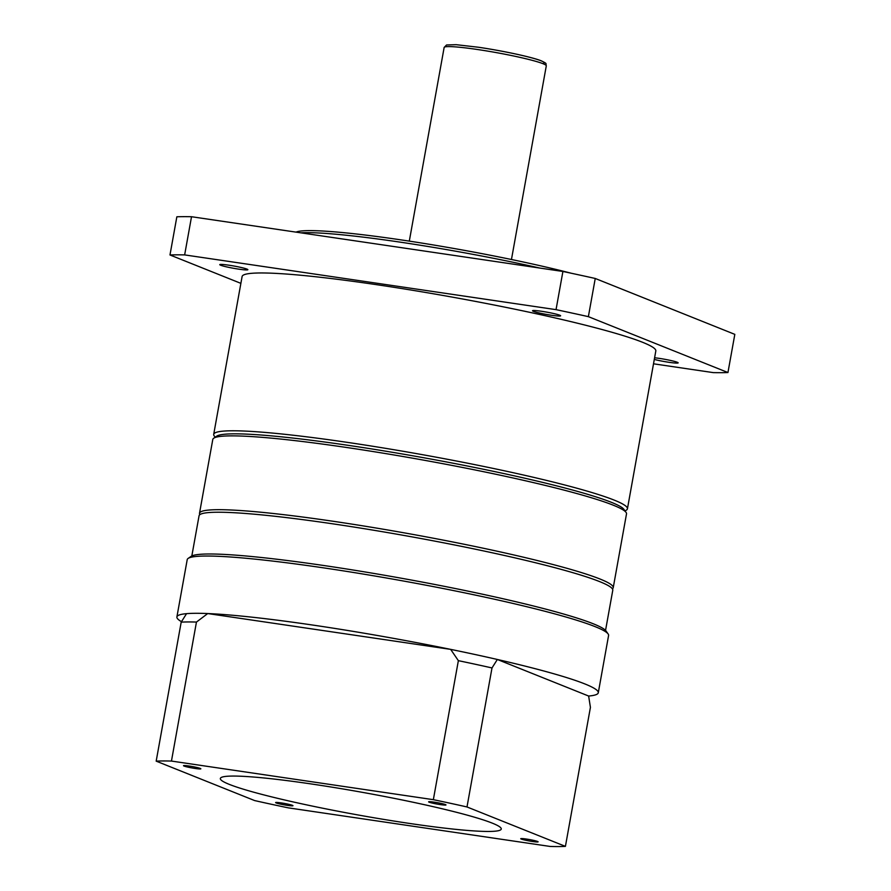 <?xml version="1.0" encoding="UTF-8"?>
<svg xmlns="http://www.w3.org/2000/svg" width="891" height="891" viewBox="0 0 891 891"><rect width="100%" height="100%" fill="white"/><g stroke="black" fill="none" stroke-linecap="round" stroke-linejoin="round"><path stroke-width="1.34" d="M624.424 510.81A207.581 16.762 -169.8 0 0 348.236 445.344A207.581 16.762 -169.8 0 0 215.822 437.292M215.132 437.236L214.141 435.833A210.176 16.962 10.2 0 1 213.706 434.351A210.176 16.962 10.2 0 1 347.791 442.437A210.176 16.962 10.2 0 1 627.431 508.794A210.176 16.962 10.2 0 1 626.507 510.031L625.092 511M296.024 232.128A166.071 13.41 10.2 0 1 400.627 239.824A166.071 13.41 10.2 0 1 571.265 273.236M539.913 268.08A168.666 13.621 -169.8 0 0 399.268 242.007A168.666 13.621 -169.8 0 0 300.802 232.829M551.518 315.258A14.267 1.147 -169.8 0 0 560.617 315.804A14.267 1.147 -169.8 0 0 541.639 311.293A14.267 1.147 -169.8 0 0 532.528 310.747A14.267 1.147 -169.8 0 0 551.518 315.258M654.306 359.429A14.267 1.147 -169.8 0 0 669.052 362.314A14.267 1.147 -169.8 0 0 678.151 362.871A14.267 1.147 -169.8 0 0 659.162 358.36A14.267 1.147 -169.8 0 0 654.595 357.781M238.766 269.149A14.267 1.147 -169.8 0 0 247.865 269.706A14.267 1.147 -169.8 0 0 228.876 265.195A14.267 1.147 -169.8 0 0 219.776 264.649A14.267 1.147 -169.8 0 0 238.766 269.149M627.431 508.794L655.821 350.976A210.176 16.962 -169.8 0 0 376.191 284.619A210.176 16.962 -169.8 0 0 242.107 276.533L213.706 434.351M240.882 283.36L169.981 254.971A303.597 24.514 10.2 0 1 184.649 254.904L556.04 309.645A303.597 24.514 10.2 0 1 588.372 316.65L727.947 372.538A303.597 24.514 10.2 0 1 713.279 372.616L653.515 363.806M184.649 254.904L191.52 216.725A303.597 24.514 10.2 0 0 176.852 216.791L169.981 254.971M191.52 216.725L562.912 271.465L556.04 309.645M562.912 271.465A303.597 24.514 10.2 0 1 595.244 278.471L588.372 316.65M595.244 278.471L734.819 334.359L727.947 372.538M213.717 438.216L216.713 436.145A207.581 16.762 10.2 0 1 247.887 434.184A207.581 16.762 10.2 0 1 470.827 466.695A207.581 16.762 10.2 0 1 623.978 509.429L626.072 512.414A210.176 16.962 -169.8 0 0 470.994 469.145A210.176 16.962 -169.8 0 0 245.281 436.222A210.176 16.962 -169.8 0 0 213.717 438.216A210.176 16.962 -169.8 0 0 212.793 439.452L199.506 513.272A210.176 16.962 10.2 0 1 231.994 510.042A210.176 16.962 10.2 0 1 465.793 544.59A210.176 16.962 10.2 0 1 613.231 587.704A210.176 16.962 10.2 0 1 612.395 588.873M199.885 514.653A210.176 16.962 10.2 0 1 199.506 513.272M613.231 587.704L626.507 513.884A210.176 16.962 -169.8 0 0 626.072 512.414M191.832 555.951L199.049 515.811A210.176 16.962 10.2 0 1 370.411 529.7A210.176 16.962 10.2 0 1 599.565 581.578A210.176 16.962 10.2 0 1 612.774 590.254L605.546 630.394M188.146 558.412L191.153 556.34A211.479 17.074 10.2 0 1 370.968 572.946A211.479 17.074 10.2 0 1 593.206 623.756A211.479 17.074 10.2 0 1 606.047 630.995L608.141 633.98A214.074 17.285 -169.8 0 0 595.143 626.651A214.074 17.285 -169.8 0 0 370.177 575.218A214.074 17.285 -169.8 0 0 188.146 558.412A214.074 17.285 -169.8 0 0 187.21 559.671L176.897 616.94A214.074 17.285 -169.8 0 0 181.474 621.662M276.165 802.936A8.821 0.713 -169.8 0 0 285.788 805.119A8.821 0.713 -169.8 0 0 292.972 805.698A8.821 0.713 -169.8 0 0 292.426 805.341A8.821 0.713 -169.8 0 0 282.803 803.159A8.821 0.713 -169.8 0 0 275.609 802.579A8.821 0.713 -169.8 0 0 276.165 802.936M184.047 766.048A8.821 0.713 -169.8 0 0 193.659 768.231A8.821 0.713 -169.8 0 0 200.854 768.81A8.821 0.713 -169.8 0 0 200.297 768.443A8.821 0.713 -169.8 0 0 190.685 766.271A8.821 0.713 -169.8 0 0 183.49 765.692A8.821 0.713 -169.8 0 0 184.047 766.048M521.302 839.077A8.821 0.713 -169.8 0 0 530.913 841.249A8.821 0.713 -169.8 0 0 538.108 841.839A8.821 0.713 -169.8 0 0 537.551 841.472A8.821 0.713 -169.8 0 0 527.94 839.289A8.821 0.713 -169.8 0 0 520.745 838.709A8.821 0.713 -169.8 0 0 521.302 839.077M429.172 802.19A8.821 0.713 -169.8 0 0 438.795 804.361A8.821 0.713 -169.8 0 0 445.99 804.941A8.821 0.713 -169.8 0 0 445.433 804.584A8.821 0.713 -169.8 0 0 435.81 802.401A8.821 0.713 -169.8 0 0 428.627 801.822A8.821 0.713 -169.8 0 0 429.172 802.19M229.299 784.381A142.716 11.516 -169.8 0 0 384.912 819.597A142.716 11.516 -169.8 0 0 501.254 829.031A142.716 11.516 -169.8 0 0 492.289 823.139A142.716 11.516 -169.8 0 0 336.687 787.922A142.716 11.516 -169.8 0 0 220.344 778.489A142.716 11.516 -169.8 0 0 229.299 784.381M186.542 613.665L181.196 622.141A220.556 17.809 10.2 0 1 196.454 622.063L171.451 761.07A220.556 17.809 -169.8 0 0 156.181 761.148L254.603 800.563A220.556 17.809 -169.8 0 0 288.25 807.847L550.148 846.45A220.556 17.809 -169.8 0 0 565.417 846.372L590.421 707.365L588.639 696.038A214.074 17.285 -169.8 0 0 598.284 692.764A214.074 17.285 -169.8 0 0 584.83 683.92A214.074 17.285 -169.8 0 0 497.345 659.474A214.074 17.285 -169.8 0 0 450.657 649.372A214.074 17.285 -169.8 0 0 207.726 613.554A214.074 17.285 -169.8 0 0 186.542 613.665A214.074 17.285 -169.8 0 0 176.897 616.94M196.454 622.063L207.726 613.554L450.657 649.372L458.364 660.665A220.556 17.809 10.2 0 1 491.999 667.949L497.345 659.474L588.639 696.038M491.999 667.949L466.995 806.956A220.556 17.809 -169.8 0 0 433.349 799.673L171.451 761.07M565.417 846.372L466.995 806.956M433.349 799.673L458.364 660.665M156.181 761.148L181.196 622.141M598.284 692.764L608.586 635.483A214.074 17.285 -169.8 0 0 608.141 633.98M409.303 241.127L444.141 47.479A51.901 4.188 10.2 0 1 477.253 49.473A51.901 4.188 10.2 0 1 546.294 65.856L511.456 259.504M478.612 47.279A49.306 3.976 10.2 0 1 528.218 56.935A49.306 3.976 10.2 0 1 542.597 63.539M444.141 47.479L446.558 44.973L456.181 44.684L478.534 47.256C502.457 50.742 531.96 57.069 541.26 60.811C548.043 64.141 545.292 63.083 546.294 65.856"/></g></svg>
